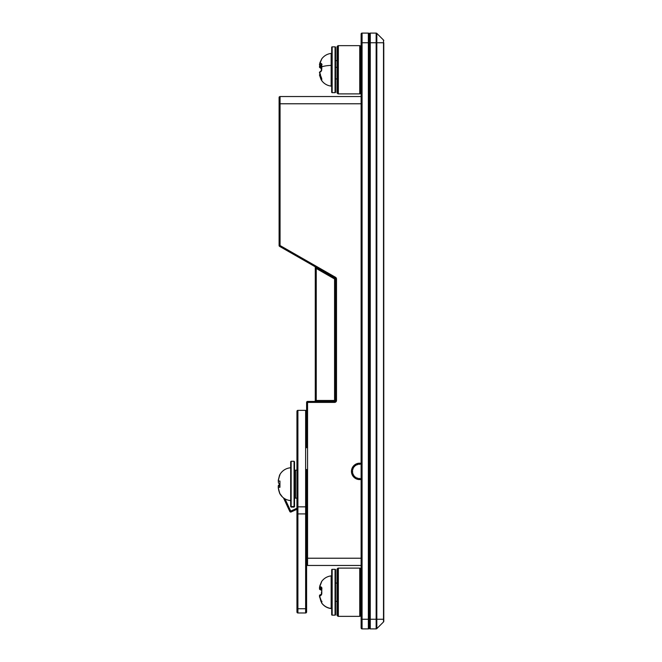 <?xml version="1.0" encoding="UTF-8"?>
<svg xmlns="http://www.w3.org/2000/svg" width="662" height="662" viewBox="0 0 662 662"><rect width="100%" height="100%" fill="white"/><g stroke="black" fill="none" stroke-linecap="round" stroke-linejoin="round"><path stroke-width="0.99" d="M352.441 471.799A7.232 7.232 0 0 1 352.424 471.385L351.464 471.385A8.201 8.201 0 0 0 361.113 479.462M295.5 498.163L295.5 470.177A0.968 0.968 0 0 0 294.532 471.145A0.968 0.968 0 0 1 295.5 470.177L295.5 498.163L296.948 498.163L295.5 498.163A0.968 0.968 0 0 1 294.532 497.195A0.968 0.968 0 0 0 295.5 498.163M361.262 463.342L358.059 463.342L353.864 465.585L351.621 469.788L351.464 471.385L352.424 471.385A7.232 7.232 0 0 1 352.441 470.98M352.565 469.987A7.232 7.232 0 0 1 352.763 469.192M353.251 468.249L353.127 468.266A7.232 7.232 0 0 1 353.533 467.546L353.069 468.266M354.41 466.71L354.551 465.924A7.481 7.481 0 0 1 355.254 465.345A7.481 7.481 0 0 0 354.551 465.924A0.48 0.48 0 0 1 354.691 466.271L354.567 466.602A6.992 6.992 0 0 0 354.551 466.611A6.992 6.992 0 0 1 354.567 466.602A6.992 6.992 0 0 1 354.575 466.586L354.137 466.743A7.232 7.232 0 0 1 354.675 466.139M355.444 465.51A7.232 7.232 0 0 1 356.139 465.063L355.916 465.477A6.992 6.992 0 0 1 355.933 465.469A6.992 6.992 0 0 0 355.916 465.477L355.56 465.543M357.041 464.641A7.232 7.232 0 0 1 357.819 464.385M358.796 464.203A7.232 7.232 0 0 1 359.615 464.153M360.616 464.211A7.232 7.232 0 0 1 361.113 464.294M296.948 470.177L295.5 470.177L296.948 470.177M315.278 267.374L315.278 267.374A0.968 0.968 0 0 0 314.798 266.538A0.968 0.968 0 0 1 315.278 267.374L315.278 400.469L334.575 400.469L334.575 278.975L335.055 278.139A0.968 0.968 0 0 1 335.543 278.975L334.575 278.975L335.543 278.975L335.543 400.469L316.246 400.469L316.246 268.474L334.575 278.975L334.575 401.437L307.557 401.437L307.557 402.397L334.575 402.397A1.928 1.928 0 0 0 336.503 400.469L335.94 401.834L336.503 400.469L336.503 278.975A1.928 1.928 0 0 0 335.535 277.304L336.437 278.47L335.535 277.304L280.059 245.536L280.059 103.777L361.113 103.777L280.059 103.777L280.059 96.536L280.059 103.777L279.099 103.777L279.099 97.504A0.968 0.968 0 0 1 280.059 96.536A0.968 0.968 0 0 0 279.099 97.504L279.099 103.777L280.059 103.777L280.059 245.536L279.099 245.536L279.099 103.777L279.099 245.536L280.059 245.536L279.579 246.372L335.055 278.139L334.575 278.975L316.246 268.474L315.278 267.374L315.278 400.469A0.968 0.968 0 0 1 314.318 401.437A0.968 0.968 0 0 0 315.278 400.469L316.246 400.469L315.873 268.052M369.313 627.932L369.313 34.068L369.313 42.749L376.148 42.749L376.148 619.251L370.273 619.251L370.273 42.749L376.148 42.749L376.148 33.1L370.273 33.1L370.273 42.749L370.273 33.1A0.968 0.968 0 0 0 369.313 34.068A0.968 0.968 0 0 1 370.273 33.1L376.148 33.1L376.148 619.251L370.273 619.251L370.273 628.9L376.148 628.9L376.148 619.251L376.827 619.251L376.827 628.619L383.505 621.949L383.505 619.251L376.827 619.251L376.827 42.749L383.505 42.749L383.505 40.051L376.827 33.381L376.827 42.749L383.505 42.749L383.505 619.251L376.827 619.251L376.827 42.749L376.148 42.749L376.827 42.749L376.827 33.381A0.968 0.968 0 0 0 376.148 33.1A0.968 0.968 0 0 1 376.827 33.381L383.505 40.051A0.968 0.968 0 0 1 383.786 40.738A0.968 0.968 0 0 0 383.505 40.051L383.505 621.949A0.968 0.968 0 0 0 383.786 621.262L383.786 42.749L383.786 621.262A0.968 0.968 0 0 1 383.505 621.949L376.827 628.619L376.827 619.251L376.148 619.251L376.148 628.9A0.968 0.968 0 0 0 376.827 628.619A0.968 0.968 0 0 1 376.148 628.9L370.273 628.9L370.273 42.749L369.313 42.749L369.313 619.251L370.273 619.251L369.313 619.251L369.313 627.932A0.968 0.968 0 0 0 370.273 628.9A0.968 0.968 0 0 1 369.313 627.932L369.313 34.068A0.968 0.968 0 0 0 368.345 33.1L362.073 33.1L362.073 42.749L368.345 42.749L368.345 619.251L362.073 619.251L362.073 42.749L368.345 42.749L368.345 33.1L362.073 33.1A0.968 0.968 0 0 0 361.113 34.068A0.968 0.968 0 0 1 362.073 33.1L362.073 42.749L361.113 42.749L361.113 34.068L361.113 619.251L361.113 42.749L362.073 42.749L362.073 628.9L368.345 628.9L368.345 619.251L361.113 619.251L361.113 627.932L361.113 619.251L362.073 619.251L362.073 628.9L368.345 628.9A0.968 0.968 0 0 0 369.313 627.932A0.968 0.968 0 0 1 368.345 628.9L368.345 619.251L369.313 619.251L368.345 619.251L368.345 42.749L369.313 42.749L368.345 42.749L368.345 33.1A0.968 0.968 0 0 1 369.313 34.068L369.313 627.932M279.72 246.123L279.579 246.372A0.968 0.968 0 0 1 279.099 245.536A0.968 0.968 0 0 0 279.579 246.372L335.055 278.139A0.968 0.968 0 0 1 335.543 278.975L335.543 400.469A0.968 0.968 0 0 1 334.575 401.437L307.557 401.437L307.557 402.397L306.597 402.397A0.968 0.968 0 0 1 307.557 401.437L306.597 402.397L307.557 402.397L307.557 558.223L306.597 558.223L306.597 469.457L306.597 558.223L361.113 558.223L307.557 558.223L307.557 565.464L361.113 565.464L307.557 565.464A0.968 0.968 0 0 1 306.597 564.496A0.968 0.968 0 0 0 307.557 565.464L307.557 402.397L334.575 402.397L334.575 400.469L335.543 400.469A0.968 0.968 0 0 1 334.575 401.437L334.575 402.397M335.311 402.256L335.94 401.834M361.113 463.317A8.201 8.201 0 0 0 351.464 471.385L352.085 474.522L353.864 477.186L356.52 478.965L361.262 479.429M361.113 96.536L280.059 96.536L361.113 96.536M306.597 402.397L306.597 447.752L306.597 402.397M306.597 558.223L306.597 612.019L306.597 558.223M351.621 469.788L352.085 468.249M361.113 478.477A7.232 7.232 0 0 1 360.616 478.56M359.615 478.626A7.232 7.232 0 0 1 358.796 478.568M357.819 478.386A7.232 7.232 0 0 1 357.041 478.129M355.56 477.228L355.916 477.294A6.992 6.992 0 0 0 355.933 477.302A6.992 6.992 0 0 1 355.916 477.294L356.139 477.699L355.254 477.426A7.481 7.481 0 0 1 354.551 476.847A7.481 7.481 0 0 0 355.254 477.426A0.48 0.48 0 0 1 356.139 477.699A7.232 7.232 0 0 1 355.444 477.269M354.675 476.632A7.232 7.232 0 0 1 354.112 476.036L354.551 476.847A0.48 0.48 0 0 0 354.41 476.069A0.48 0.48 0 0 0 353.889 476.143A7.481 7.481 0 0 1 353.359 475.407A7.481 7.481 0 0 0 353.889 476.143L354.137 476.028M353.533 475.225A7.232 7.232 0 0 1 353.136 474.505L353.359 475.407A0.48 0.48 0 0 0 353.591 474.993A0.48 0.48 0 0 0 352.887 474.563A7.481 7.481 0 0 1 352.556 473.711A7.481 7.481 0 0 0 352.887 474.563L353.127 474.505M352.763 473.578A7.232 7.232 0 0 1 352.565 472.784M316.726 267.638L316.246 268.474L316.726 267.638M316.246 400.469L316.246 401.437L316.246 400.469M279.877 245.85L335.535 277.304L335.055 278.139L335.535 277.304M335.543 278.975L336.503 278.975L335.543 278.975M336.503 400.469L335.543 400.469L336.503 400.469L336.503 278.975M289.815 511.519A0.968 0.968 0 0 0 291.098 511.991A0.968 0.968 0 0 1 289.815 511.519L283.468 497.857L289.815 511.519L296.948 508.209L290.692 511.114L291.098 511.991L296.948 509.268L290.982 511.734M290.85 511.445L285.008 498.867L290.361 511.271M352.556 469.06A0.48 0.48 0 0 1 352.904 469.524L352.316 469.995A7.481 7.481 0 0 0 352.201 470.905A0.48 0.48 0 0 1 352.664 471.385L352.201 471.865A7.481 7.481 0 0 0 352.316 472.776A0.48 0.48 0 0 1 352.904 473.247L352.556 473.711A0.48 0.48 0 0 0 352.904 473.247L352.316 472.776A7.481 7.481 0 0 1 352.201 471.865A0.48 0.48 0 0 0 352.664 471.385L352.201 470.905A7.481 7.481 0 0 1 352.316 469.995A0.48 0.48 0 0 0 352.904 469.524L352.556 469.06A7.481 7.481 0 0 1 352.887 468.216A7.481 7.481 0 0 0 352.556 469.06M353.533 467.546L353.359 467.372A7.481 7.481 0 0 1 353.889 466.627A7.481 7.481 0 0 0 353.359 467.372A0.48 0.48 0 0 1 353.591 467.786A0.48 0.48 0 0 1 352.887 468.216L353.127 468.266M356.073 464.832A0.48 0.48 0 0 1 356.139 465.072L355.254 465.345A0.48 0.48 0 0 0 356.139 465.072A0.48 0.48 0 0 0 356.073 464.832A7.481 7.481 0 0 1 356.901 464.443A7.481 7.481 0 0 0 356.073 464.832M357.836 464.277A0.48 0.48 0 0 0 357.811 464.145A7.481 7.481 0 0 1 358.713 463.971A7.481 7.481 0 0 0 357.811 464.145A0.48 0.48 0 0 1 357.836 464.277L357.505 464.732A6.992 6.992 0 0 0 357.497 464.732A6.992 6.992 0 0 1 357.505 464.732L356.901 464.443A0.48 0.48 0 0 0 357.836 464.277L356.983 464.583M359.673 463.913A0.48 0.48 0 0 1 359.673 463.921L359.226 464.41A6.992 6.992 0 0 1 359.226 464.401L358.713 463.971A0.48 0.48 0 0 0 359.218 464.41A0.48 0.48 0 0 0 359.673 463.913A7.481 7.481 0 0 1 360.583 463.963A7.481 7.481 0 0 0 359.673 463.913M358.763 478.626L358.713 478.808A7.481 7.481 0 0 1 357.811 478.634A7.481 7.481 0 0 0 358.713 478.808A0.48 0.48 0 0 1 359.218 478.369A0.48 0.48 0 0 1 359.673 478.866A7.481 7.481 0 0 0 360.583 478.808A7.481 7.481 0 0 1 359.673 478.866A0.48 0.48 0 0 0 359.673 478.849L359.64 478.667M357.141 478.063L356.901 478.336A7.481 7.481 0 0 1 356.073 477.947A7.481 7.481 0 0 0 356.901 478.336A0.48 0.48 0 0 1 357.836 478.502A0.48 0.48 0 0 1 357.811 478.634A0.48 0.48 0 0 0 357.836 478.502L357.745 478.212M361.154 464.517L360.583 463.963A0.48 0.48 0 0 0 361.113 464.525M359.64 464.103L358.878 464.294M358.878 478.485L359.54 478.518M354.054 476.052L354.691 476.508M361.113 478.254A0.48 0.48 0 0 0 360.583 478.808L361.154 478.262M356.983 478.187L357.836 478.502M359.54 464.261L358.763 464.145M354.137 466.743L353.889 466.627A0.48 0.48 0 0 0 354.691 466.271M338.356 616.355L359.747 616.355L359.747 568.112L338.356 568.112L338.356 616.355L359.747 616.355A0.968 0.968 0 0 0 360.426 616.074L360.426 568.393L360.823 615.677A0.968 0.968 0 0 0 361.113 614.99A0.968 0.968 0 0 1 360.823 615.677L360.426 568.393A0.968 0.968 0 0 0 359.747 568.112L338.356 568.112A0.968 0.968 0 0 0 337.67 568.393L337.67 616.074L337.67 568.393A0.968 0.968 0 0 1 338.356 568.112L338.356 616.355A0.968 0.968 0 0 1 337.67 616.074A0.968 0.968 0 0 0 338.356 616.355M336.991 614.99L336.991 569.477A0.968 0.968 0 0 1 337.272 568.799L337.272 615.677A0.968 0.968 0 0 1 336.991 614.99A0.968 0.968 0 0 0 337.272 615.677L337.272 568.799A0.968 0.968 0 0 0 336.991 569.477L336.991 614.99M360.426 616.074L360.426 568.393A0.968 0.968 0 0 0 359.747 568.112L359.747 616.355A0.968 0.968 0 0 0 360.426 616.074M360.823 568.799A0.968 0.968 0 0 1 361.113 569.477A0.968 0.968 0 0 0 360.823 568.799M338.356 93.888L359.747 93.888L359.747 45.645L338.356 45.645L338.356 93.888L359.747 93.888A0.968 0.968 0 0 0 360.426 93.607L360.426 45.926L360.823 93.201A0.968 0.968 0 0 0 361.113 92.523A0.968 0.968 0 0 1 360.823 93.201L360.426 45.926A0.968 0.968 0 0 0 359.747 45.645L338.356 45.645A0.968 0.968 0 0 0 337.67 45.926L337.67 93.607L337.67 45.926A0.968 0.968 0 0 1 338.356 45.645L338.356 93.888A0.968 0.968 0 0 1 337.67 93.607A0.968 0.968 0 0 0 338.356 93.888M336.991 92.523L336.991 47.01A0.968 0.968 0 0 1 337.272 46.323L337.272 93.201A0.968 0.968 0 0 1 336.991 92.523A0.968 0.968 0 0 0 337.272 93.201L337.272 46.323A0.968 0.968 0 0 0 336.991 47.01L336.991 92.523M360.426 93.607L360.426 45.926A0.968 0.968 0 0 0 359.747 45.645L359.747 93.888A0.968 0.968 0 0 0 360.426 93.607M360.823 46.323A0.968 0.968 0 0 1 361.113 47.01A0.968 0.968 0 0 0 360.823 46.323M362.073 628.9A0.968 0.968 0 0 1 361.113 627.932A0.968 0.968 0 0 0 362.073 628.9M321.418 582.13L321.666 581.443C324.049 578.24 327.21 576.387 331.149 575.882L331.149 608.428A0.48 0.48 0 0 0 331.679 607.956A0.48 0.48 180 0 1 331.149 608.428L331.149 575.915L331.679 576.362L331.679 614.667A0.48 0.48 0 0 0 332.167 615.147L332.167 569.32A0.48 0.48 0 0 0 331.679 569.8L331.679 614.667A0.48 0.48 0 0 0 332.167 615.147L335.055 615.147A0.48 0.48 0 0 0 335.543 614.667L335.543 569.8A0.48 0.48 0 0 0 335.055 569.32L335.055 615.147L335.055 569.32L332.167 569.32L332.167 615.147L335.055 615.147A0.48 0.48 0 0 0 335.543 614.667L335.543 569.8A0.48 0.48 0 0 0 335.055 569.32L332.167 569.32A0.48 0.48 0 0 0 331.679 569.8L331.679 576.37M321.6 581.584L321.6 581.584A0.968 0.952 13.9 0 0 321.418 582.113A0.968 0.952 -166.1 0 1 321.6 581.584L319.945 585.506L319.498 587.426L319.953 587.12M321.906 587.98L321.517 594.219L319.812 594.989A0.968 0.943 50 0 0 319.498 595.858L320.929 595.303A0.968 0.852 -105.2 0 1 321.426 594.253A0.968 0.852 74.8 0 0 320.929 595.303L321.765 593.011L321.765 588.477L320.929 586.764A0.968 0.852 74.8 0 0 321.6 587.955A0.968 0.852 -105.2 0 1 320.929 586.764L321.79 587.691L321.79 593.847L321.302 595.072L319.498 595.858L321.583 602.817A13.505 13.372 0 0 0 331.149 608.428A13.505 13.372 180 0 1 321.583 602.817L321.765 602.503A0.968 0.943 -132.1 0 1 321.6 601.791M335.543 601.311L336.991 601.311L335.543 601.311M321.583 588.559L320.433 588.559L320.433 589.701L321.765 590.272L320.433 589.701L320.433 588.609L319.481 588.584L321.575 588.609L320.433 588.559L321.765 587.988L320.433 588.568L319.498 587.426L321.765 581.327A0.968 0.943 47.9 0 0 321.591 581.774A0.968 0.943 -132.1 0 1 321.765 581.327M320.433 589.701L321.451 589.701L320.433 589.701A0.968 0.943 130 0 1 319.812 589.478L320.433 589.701L319.506 588.568M319.713 588.543L319.498 588.617A0.968 0.943 130 0 0 319.812 589.478L319.481 588.584M321.633 581.741L319.498 587.426A0.968 0.943 50 0 0 320.433 588.559L319.481 587.442L320.929 586.764M320.433 587.74L320.433 588.559L320.433 587.74M321.658 602.834L319.713 596.901M319.589 596.454A0.968 0.943 -50 0 0 319.489 597.008M319.58 596.421L320.929 601.386M321.624 601.675A0.968 0.943 47.9 0 0 321.765 602.503L320.962 600.244M331.679 608.113L331.149 608.585C327.21 608.08 324.049 606.226 321.666 603.024L321.897 601.253L321.616 601.874L319.498 595.858L320.433 594.766L320.433 595.858M331.149 53.44L331.149 65.406L331.679 65.53L331.149 65.406L331.149 53.44M320.433 64.975L320.433 65.646L321.484 65.646L320.036 65.546L319.498 64.528L321.79 58.794L319.945 62.65L319.498 64.528L319.953 63.974M331.679 53.887L331.149 53.415C327.301 53.903 324.19 55.691 321.806 58.777L321.79 58.794M321.707 78.472L319.498 72.729L320.929 71.62L321.765 69.121L321.765 64.711L320.929 63.304L321.79 63.957L321.583 66.92A13.505 3.6 0 0 1 331.149 65.406A13.505 3.6 180 0 0 321.583 66.92L321.616 70.726L319.498 72.729L321.616 78.43L321.765 80.681A0.968 0.919 150 0 1 321.699 80.574A0.968 0.919 -30 0 0 321.765 80.681L321.765 79.457A0.968 0.919 -150 0 1 321.608 78.712A0.968 0.919 30 0 0 321.765 79.457L321.004 77.073M335.543 67.317L336.991 67.317L335.543 67.317M320.433 67.838L321.434 67.838L320.433 67.838A0.968 0.919 148.1 0 1 319.498 66.796L320.433 67.838L320.64 65.687L320.433 67.838L321.765 68.931L320.433 67.838M321.591 70.222L321.302 68.848A0.968 0.828 -62.5 0 0 321.533 68.922A0.968 0.828 117.5 0 1 321.302 68.848L319.481 66.738L321.418 66.647L319.498 66.796L319.713 67.541M320.929 63.304A0.968 0.828 62.5 0 0 321.616 64.52A0.968 0.828 -117.5 0 1 320.929 63.304L319.481 64.553A0.968 0.919 31.9 0 0 320.433 65.646L321.79 64.553L320.433 65.646L321.475 65.687M331.679 85.63L331.679 92.2A0.48 0.48 0 0 0 332.167 92.68L335.055 92.68A0.48 0.48 0 0 0 335.543 92.2L335.543 47.333A0.48 0.48 0 0 0 335.055 46.853L332.167 46.853L332.167 92.68L335.055 92.68L335.055 46.853L335.055 92.68A0.48 0.48 0 0 0 335.543 92.2L335.543 47.333A0.48 0.48 0 0 0 335.055 46.853L332.167 46.853A0.48 0.48 0 0 0 331.679 47.333L331.679 92.2A0.48 0.48 0 0 0 332.167 92.68L332.167 46.853A0.48 0.48 0 0 0 331.679 47.333L331.679 85.63L331.149 86.118L331.149 65.406L331.149 86.093C327.301 85.63 324.19 83.842 321.806 80.747L320.913 79.217L321.583 78.596L320.913 79.217L319.498 75.005L320.433 74.549M320.036 73.987L319.498 75.005L320.433 73.846M319.936 74.674L319.481 74.971L321.806 80.747M320.913 77.032L319.514 72.837M319.796 65.447L319.514 66.697M322.022 64.52L321.591 64.288L321.302 70.685A0.968 0.828 62.5 0 0 320.929 71.62A0.968 0.828 -117.5 0 1 321.302 70.685L319.614 72.117A0.968 0.919 31.9 0 0 319.498 72.729L319.713 71.993M321.806 58.777L319.489 64.595M306.597 507.787L306.597 505.884A0.968 0.968 0 0 1 305.629 506.844L305.629 410.357L305.629 506.844L297.908 506.844L297.908 410.357L305.629 410.357L297.908 410.357L297.908 506.844L305.629 506.844A0.968 0.968 0 0 0 306.597 505.884L306.597 506.364M296.948 507.787L296.948 612.019A0.968 0.968 0 0 0 297.908 612.979L305.629 612.979L297.908 612.979L297.908 608.742L305.629 608.742L305.629 513.911L297.908 513.911L297.908 612.979A0.968 0.968 0 0 1 296.948 612.019L296.948 608.055A0.968 0.679 0 0 0 297.908 608.742L297.908 506.844A0.968 0.968 0 0 1 296.948 505.884L296.948 506.364M296.948 411.325L296.948 505.884A0.968 0.968 0 0 0 297.908 506.844L297.908 513.911A0.968 0.679 180 0 1 296.948 513.232A0.968 0.679 0 0 0 297.908 513.911L305.629 513.911A0.968 0.679 0 0 0 306.597 513.232A0.968 0.679 180 0 1 305.629 513.911L305.629 608.742L297.908 608.742A0.968 0.679 180 0 1 296.948 608.055L296.948 411.325A0.968 0.968 0 0 1 297.908 410.357A0.968 0.968 0 0 0 296.948 411.325M305.629 506.844L305.629 513.911L305.629 506.844M305.629 612.979L305.629 608.742A0.968 0.679 0 0 0 306.597 608.055A0.968 0.679 180 0 1 305.629 608.742L305.629 612.979A0.968 0.968 0 0 0 306.597 612.019A0.968 0.968 0 0 1 305.629 612.979M306.597 411.325A0.968 0.968 0 0 0 305.629 410.357A0.968 0.968 0 0 1 306.597 411.325M294.052 461.356L294.052 506.529A0.48 0.472 0 0 0 294.532 506.058L294.532 461.836M290.676 461.836L290.676 506.058A0.48 0.472 0 0 0 291.156 506.529L291.156 461.356M294.052 461.257L291.156 461.257L291.156 506.529L294.052 506.529L294.052 461.257L294.532 462.283M291.156 507.084L294.052 507.084L294.052 506.529L291.156 506.529L291.156 507.084L290.676 506.604L290.676 461.745L291.156 461.257M294.052 507.084L294.532 506.604L294.532 461.745M291.156 506.529A0.48 0.472 180 0 1 290.676 506.058M294.532 506.058A0.48 0.472 180 0 1 294.052 506.529M279.943 475.01L279.662 475.002A13.505 13.505 0 0 1 290.676 467.769A13.505 13.505 0 0 0 279.662 475.002L278.214 481.034L279.943 481.034L279.943 487.306L278.214 487.306L279.662 493.339A13.505 13.505 0 0 0 290.676 500.571A13.505 13.505 0 0 1 279.662 493.339L278.752 490.41L279.728 493.339M279.662 475.002L278.214 481.034L279.943 481.034L278.214 481.034M279.943 481.034L279.943 487.306L278.214 487.306L279.943 487.306L279.662 484.162M278.214 487.306L278.76 490.426L278.214 487.306M278.412 480.869L278.412 482.888L279.943 484.452L278.412 482.888L278.412 480.869M279.943 493.852L278.313 488.208L279.662 493.339M278.214 486.007L278.412 487.472L278.214 486.007L279.72 486.007L278.214 486.007L279.943 483.889L278.412 485.453M279.546 475.233L278.313 480.132L279.943 474.488M279.728 475.035L279.662 475.589M335.543 583.073L336.991 583.073M335.543 601.402L336.991 601.402M321.517 590.247L319.812 589.486M321.475 592.233L321.426 594.244M320.913 600.227L319.481 595.883L319.812 594.989M335.543 60.598L336.991 60.598M335.543 78.927L336.991 78.927M321.707 78.464L321.724 80.615M319.481 66.738L319.771 65.422M319.614 72.117L319.481 72.787M320.433 65.687L319.481 64.553M282.451 497.005L279.546 493.107M282.451 471.344L281.59 472.213"/></g></svg>
